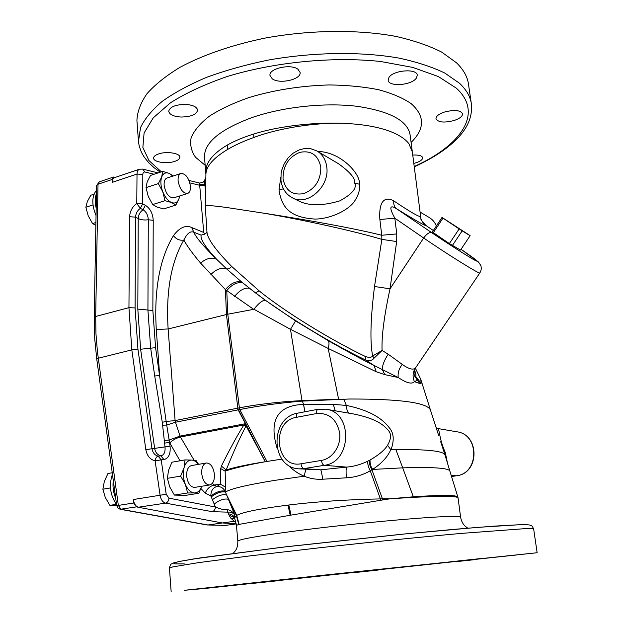 <?xml version="1.0" encoding="UTF-8"?>
<svg xmlns="http://www.w3.org/2000/svg" width="623" height="623" viewBox="0 0 623 623"><rect width="100%" height="100%" fill="white"/><g stroke="black" fill="none" stroke-linecap="round" stroke-linejoin="round"><path stroke-width="0.93" d="M471.229 102.912L468.605 85.024C467.733 77.205 463.683 69.784 456.457 62.759L441.715 52.114C429.107 45.736 413.874 40.511 396.01 36.43C358.435 29.39 310.869 29.795 265.92 37.925C232.675 44.677 203.02 54.933 180.039 67.284C166.022 75.811 154.979 84.65 146.911 93.793C140.603 102.927 137.278 111.821 136.92 120.473L137.021 121.944M444.113 112.148C438.724 114.087 436.014 116.267 435.975 118.674C438.109 122.443 444.222 123.035 454.307 120.441C459.751 118.526 462.515 116.337 462.578 113.869C460.452 110.084 454.299 109.508 444.113 112.148M413.828 163.428C419.528 161.902 422.48 160.025 422.674 157.798C422.254 155.999 419.653 155.065 414.863 154.995L412.753 155.088M174.596 161.435C178.069 160.282 179.821 158.857 179.852 157.152C180.125 153.227 166.73 151.085 158.748 153.881C155.345 155.041 153.624 156.459 153.608 158.133C153.414 162.112 166.676 164.137 174.596 161.435M181.059 117.038C191.043 116.828 196.564 114.523 197.631 110.115C196.907 106.837 192.834 104.937 185.413 104.399C175.328 104.625 169.768 106.93 168.732 111.315C169.511 114.632 173.615 116.54 181.059 117.038M272.235 78.802C279.478 84.424 301.33 79.542 300.115 72.502L298.043 69.309C291.066 63.499 268.63 68.452 269.977 75.445L272.235 78.802M388.962 77.439L388.16 80.063C388.184 87.095 411.593 85.429 416.343 78.116L417.27 75.305C417.363 68.257 393.292 70.025 388.962 77.439M205.925 173.583L205.847 172.696C205.325 163.024 212.513 153.795 227.418 144.995C234.7 140.876 243.453 137.224 253.67 134.054L253.732 134.038C280.872 125.41 319.77 121.664 347.907 123.556C320.308 121.781 280.965 127.302 253.896 137.449L253.732 134.038M203.16 182.189L203.191 182.15C204.071 181.207 204.617 181.861 204.811 184.12L205.567 191.884M205.746 182.96L204.811 184.12L199.656 184.727L199.703 185.28L204.99 185.249M205.754 182.812L204.336 180.826L203.191 182.15L199.773 183.1L199.656 184.727M207 232.395L204.671 234.201L203.721 232.441L191.658 227.52C185.677 224.778 179.595 227.488 173.412 235.658C159.659 258.646 153.951 289.913 156.28 329.458L159.659 375.428L154.714 376.019L162.276 422.293L165.017 446.94C165.438 452.049 164.075 455.024 160.921 455.865L158.187 456.145C156.552 456.589 155.532 458.154 155.119 460.833L161.209 459.883L158.187 456.145C154.839 455.296 152.767 452.812 151.989 448.7L137.94 349.145L135.082 307.941L135.58 217.131C135.791 213.44 137.372 210.512 140.346 208.339L143.056 209.741C140.05 211.898 138.438 214.834 138.228 218.556C141.047 219.896 144.411 220.293 148.305 219.755L147.924 310.052L150.673 348.21L154.714 376.019M115.489 177.314L113.487 177.049L112.249 179.44L112.21 182.375C112.304 179.798 113.129 178.201 114.687 177.586L139.466 169.222L142.659 169.098L144.957 172.018C143.64 171.831 142.932 172.649 142.831 174.479L142.636 203.908L136.772 203.526L140.346 208.339L142.636 203.908L145.377 205.302C150.166 208.409 152.783 213.416 153.227 220.316L152.861 310.495L155.579 347.681L166.154 421.467L162.276 422.293M205.279 206.283L205.271 206.127C205.403 205.06 212.825 205.559 227.543 207.638L256.411 212.061C287.382 216.695 347.938 229.217 381.868 239.372L374.509 286.502C370.498 318.68 369.875 341.856 372.647 356.021C371.316 357.618 368.863 357.758 365.288 356.442C329.154 339.122 283.683 310.861 259.059 290.793L231.592 266.364C216.321 250.851 208.137 239.691 207.031 232.885L205.271 206.151L205.933 173.794C206.4 166.014 213.596 157.915 227.52 149.489C234.77 145.19 243.546 141.18 253.841 137.473L253.896 137.449M205.917 174.627L204.484 156.98C204.251 142.589 220.106 129.436 252.058 117.537C282.99 106.852 324.902 102.367 357.026 106.307C390.169 111.283 407.863 120.854 410.113 135.012L412.231 151.062M139.466 169.222C137.917 169.838 137.099 171.45 137.021 174.058L136.772 203.526C132.317 206.797 129.934 211.197 129.615 216.734L135.58 217.131L138.228 218.556L137.815 309.109L140.619 349.23L154.644 448.428C155.439 452.571 157.526 455.047 160.921 455.865L163.974 459.595L161.209 459.883L166.201 494.234L168.958 498.174C168.755 500.869 167.61 502.52 165.523 503.127L212.147 511.662L228.158 512.161C230.526 511.787 232.714 512.651 234.715 514.777L225.09 491.181C221.072 490.27 216.321 491.866 210.847 495.955L215.418 506.99C215.254 509.536 214.164 511.101 212.147 511.662M166.201 494.234L160.095 495.238L155.119 460.833C150.081 459.533 146.981 455.795 145.821 449.619L131.819 349.885L96.69 358.622L116.727 505.674L133.727 502.995L133.252 499.537C133.984 503.672 135.65 506.234 138.267 507.231L165.523 503.127C162.728 502.302 160.921 499.669 160.095 495.238L133.252 499.537M138.267 507.231L136.414 506.881L133.727 502.995M236.265 523.803L222.372 522.97L138.618 507.317M96.588 185.553L98.021 184.237L112.249 179.44M116.727 505.674L117.872 508.041L120.192 509.279L136.414 506.881M113.285 480.411C112.514 486.61 113.331 492.583 115.722 498.338M112.444 474.22C108.768 485.083 110.154 495.23 116.587 504.661M116.322 504.326L109.897 505.346L116.711 505.572M110.458 487.926L102.873 489.203L105.287 497.473L109.897 505.346M112.241 472.756L107.943 473.519L104.321 481.509L102.873 489.203M96.176 208.144C94.852 202.467 94.945 197.569 96.448 193.442M96.043 215.55C91.604 204.624 91.76 196.198 96.503 190.264M95.919 222.497L92.554 223.564L95.864 225.339M92.991 204.92L85.865 207.249L88.186 215.753L92.554 223.564M94.026 194.181L90.818 195.248L87.321 201.556L85.865 207.249M234.77 518.243L234.591 517.814L236.724 515.385C242.978 512.051 260.071 508.625 288.005 505.105L288.838 505.004C316.601 501.616 347.206 499.576 380.653 498.898L390.31 498.75L413.329 496.804L413.407 497.333L390.31 498.75L382.834 499.926L290.186 515.252L239.107 524.379L236.452 525.353M235.073 519.045L230.72 518.11L228.376 513.936L227.107 509.793C229.801 509.669 232.332 511.327 234.715 514.777L234.544 517.705C233.267 515.198 231.211 513.936 228.376 513.936M235.759 521.272L234.279 521.287L230.72 518.11M235.93 521.988L234.279 521.287L222.372 522.97M173.412 235.658C176.293 239.294 179.782 240.758 183.863 240.042C171.06 261.948 165.819 291.595 168.132 328.975L175.094 420.58L166.154 421.467L169.511 442.4L179.985 460.794M200.933 488.564L205.263 493.128L210.847 495.955C210.886 490.807 212.918 487.653 216.96 486.47C220.612 486.384 223.322 487.949 225.09 491.181L225.604 487.241L225.152 471.144C233.477 468.247 246.848 465.108 265.273 461.729L246.015 425.782L245.828 426.35C239.925 437.572 233.384 452.111 226.196 469.968L225.152 471.144L220.752 468.628L220.254 484.048L216.96 486.47L214.063 485.044L220.254 484.048L225.604 487.241M145.377 205.302L143.056 209.741C146.265 211.804 148.009 215.137 148.305 219.755L153.227 220.316M191.658 227.52L193.815 232.2C190.373 230.829 187.056 233.438 183.863 240.042C186.947 245.844 192.538 253.553 200.645 263.163L225.425 289.625L253.662 309.343L227.792 314.202L168.132 328.975L156.28 329.458M204.671 234.201L201.05 235.12C200.411 239.497 205.59 247.533 216.586 259.215L226.507 268.809L241.631 281.97L255.57 292.958L259.059 290.793M206.992 232.215L206.789 232.691M253.662 309.343L253.911 309.218C258.6 303.323 262.376 300.317 265.25 300.185L249.465 288.278C244.808 287.382 239.847 290.092 234.575 296.4M237.402 408.221L175.094 420.58L175.445 422.238L237.994 409.887L237.402 408.221L239.45 407.816C258.747 404.148 279.602 401.749 302.023 400.62L302.062 401.126L349.534 399.008C401.555 398.954 428.585 402.816 430.625 410.596L438.732 435.679M253.911 309.218L290.482 329.326L328.157 348.421L376.292 371.791L384.812 374.633L398.214 377.507C406.531 383.083 411.935 384.469 414.427 381.658L419.809 383.55L421.132 383.277L420.79 379.337L415.393 368.185M239.45 407.816L239.785 409.537C259.199 405.737 279.961 402.925 302.062 401.126M265.25 300.185L295.575 320.9L290.482 329.326L302.023 400.62L338.624 399.218L328.157 348.421C329.201 344.807 329.271 342.253 328.368 340.758C349.199 352.525 364.4 360.756 373.995 365.452L376.292 371.791M445.032 455.039L443.506 453.373C441.707 452.353 438.327 451.519 433.351 450.873L433.172 450.85C426.389 450.001 416.865 449.565 404.615 449.557L391.026 449.736C394.445 440.103 393.837 432.759 389.211 427.705C385.014 422.044 374.633 411.141 346.341 405.441L333.258 404.343L303.526 404.413C278.902 405.223 268.147 418.913 277.18 448.482M413.407 497.333C443 495.892 457.889 496.103 458.069 497.956L460.615 517.254M457.921 497.216L449.915 471.229C449.269 468.06 433.53 466.931 402.707 467.842L413.329 496.804C442.408 494.818 457.274 494.958 457.921 497.216L458.045 497.816M287.857 464.89C292.888 470.069 298.324 473.838 304.164 476.198C309.888 478.596 316.048 479.609 322.652 479.219L346.38 477.818C354.658 477.413 362.625 475.076 370.272 470.809L372.803 469.29C381.603 463.473 387.607 456.924 390.808 449.658L391.026 449.736M234.583 517.806L228.999 515.073M168.958 498.174L215.418 506.99C220.02 508.975 223.914 509.91 227.107 509.793M205.263 493.128C206.968 488.884 209.904 486.189 214.063 485.044L212.381 483.292M169.799 442.961C172.579 440.111 176.13 438.125 180.436 436.996L194.166 460.319M164.129 440.687L169.012 440.048L180.031 436.1L180.436 436.996L243.858 425.003C237.316 435.352 229.825 449.058 221.383 466.105L220.752 468.628M163.974 459.595C168.693 458.302 170.725 453.832 170.071 446.193L169.511 442.4L164.464 443.14M170.071 446.193L145.821 449.619M241.631 281.97C236.094 280.747 230.697 283.294 225.425 289.625L226.453 314.529L237.83 408.135L238.165 409.856L245.431 423.695L180.031 436.1L175.445 422.238L166.691 425.065L162.619 425.198M201.05 235.12L193.815 232.2C195.832 237.246 203.425 246.249 216.586 259.215C211.22 257.128 205.909 258.444 200.645 263.163M238.516 409.786L239.785 409.537L266.956 461.448L265.273 461.729L238.516 409.786M245.322 423.258L246.015 425.782L243.858 425.003L245.828 426.35M245.431 423.695L244.2 424.769M302.124 400.62L303.58 404.413L304.904 411.78M303.526 404.413L304.849 411.787M333.258 404.343L335.244 410.814M322.652 479.219C321.935 473.799 321.281 470.669 320.705 469.828L346.707 467.102C353.747 466.541 360.81 464.556 367.882 461.129L369.976 460.07C378.831 454.946 384.695 450.016 387.553 445.274C391.408 438.654 391.517 433.522 387.872 429.886C383.604 425.159 376.767 418.695 353.591 413.976L326.288 409.264M387.553 445.274L390.808 449.658M346.38 477.818C345.905 471.806 346.014 468.231 346.707 467.102L324.264 465.319C351.925 462.375 353.085 411.881 325.837 409.186L317.956 409.303L297.833 413.119C269.588 417.254 270.203 467.865 299.157 468.854L303.86 468.628L324.264 465.319C322.846 464.922 321.912 463.286 321.468 460.405C332.534 458.699 341.194 445.866 339.714 433.211C336.77 419.224 329.045 412.675 316.539 413.547C316.375 411.11 316.842 409.7 317.956 409.303M299.157 468.854L320.705 469.828L303.86 468.628C302.412 468.239 301.47 466.619 301.041 463.769L321.468 460.405M221.383 466.105L226.196 469.968C234.684 467.25 247.713 464.501 265.273 461.729M436.155 427.736L438.288 428.601C439.822 432.938 439.783 440.079 445.289 452.524L444.69 453.988M445.289 452.524L447.47 463.13M516.124 555.038L496.601 557.102L516.124 555.038M205.131 588.439L537.135 552.733L321.18 575.442L184.283 590.308L205.131 588.439M192.25 589.654L214.873 587.271L192.25 589.654M225.651 585.83L206.758 587.878L225.651 585.83M352.953 572.093L321.406 575.481L352.953 572.093M481.283 558.504L450.242 561.806L481.283 558.504M458.146 561.448L476.579 559.446L458.146 561.448M354.456 572.607L378.216 570.053L354.456 572.607M250.734 583.619L276.386 580.885L250.734 583.619M255.57 292.958C281.908 313.135 329.1 342.627 365.826 360.125L373.995 365.452L398.214 377.507C397.676 373.006 399.016 368.621 402.232 364.369C408.633 368.972 413.002 370.21 415.339 368.076C412.683 372.367 412.379 376.892 414.427 381.658C416.452 380.918 417.223 379.921 416.74 378.675L415.798 376.596L421.132 383.277M415.339 368.076L415.876 367.414C413.773 371.503 413.501 374.602 415.066 376.72L419.809 383.55M402.232 364.369L388.168 354.199C384.103 360.546 382.179 365.693 382.39 369.641L384.812 374.633M365.288 356.442L365.826 360.125C369.384 361.239 372.141 360.577 374.08 358.147L382.078 350.453L372.647 356.021L374.08 358.147M374.509 286.502L390.021 288.823C384.15 315.799 381.502 336.342 382.078 350.453L388.168 354.199M256.411 212.061C286.829 216.617 347.408 226.632 381.743 235.253L381.868 239.372L396.68 241.553L390.021 288.823L423.671 237.994L394.834 218.19L396.765 233.929L396.68 241.553M426.062 225.588L426.155 225.643C421.935 221.282 420.19 218.868 420.922 218.408L420.354 216.407C418.89 216.975 410.035 211.804 393.767 200.886C386.455 196.837 378.535 198.566 379.866 219.498L381.743 235.253L396.765 233.929M280.817 177.15L278.995 189.976C281.845 209.001 291.439 217.583 315.207 219.086C328.889 218.891 345.492 212.054 353.475 202.74C358.28 195.972 360.281 189.797 359.471 184.229C360.779 174.284 340.968 151.755 317.761 151.459M379.866 219.498L394.834 218.19C389.071 207.669 389.585 204.484 396.376 208.619C394.351 207.062 393.487 204.484 393.767 200.886M420.354 216.407C421.031 220.378 423.017 223.501 426.327 225.76C424.676 225.651 414.692 219.935 396.376 208.619L431.809 232.729C429.481 232.005 426.763 233.757 423.671 237.994C447.548 254.464 480.707 275.023 479.842 272.921C481.338 270.483 481.641 267.991 480.769 265.437L478.472 261.995L461.02 249.293M426.155 225.643L433.351 230.526L426.233 225.69M433.328 232.667L432.417 231.927L442.019 217.443L469.111 234.964L470.131 235.704L460.506 250.064L449.378 243.577L433.328 232.667L442.961 218.136L459.151 228.929L449.378 243.577M470.131 235.704L462.165 230.884L452.391 245.501M459.151 228.929L462.165 230.884M442.019 217.443L442.961 218.136M292.67 197.958C285.856 194.376 281.946 188.473 280.957 180.242L281.098 173.467L281.783 170.079L284.298 163.569L288.192 157.79L293.223 153.141L299.056 149.941L304.312 148.586L310.815 148.726L316.858 150.93C322.48 154.286 325.782 159.659 326.779 167.065C329.762 186.511 307.676 206.182 292.67 197.958L298.573 200.886C308.665 206.042 322.41 206.034 339.792 200.871C352.127 194.119 357.096 188.201 354.705 183.123C355.608 178.63 350.204 172.166 338.491 163.74L317.457 151.28M201.712 486.267C200.147 490.644 197.725 492.871 194.462 492.949L187.632 492.98L174.409 495.083L185.701 495.355L198.807 493.284L194.462 492.949C190.786 492.637 187.749 489.771 185.35 484.359C183.17 478.713 182.741 473.176 184.073 467.748C185.646 462.578 188.239 460.023 191.868 460.085L196.206 460.693L198.581 464.345M201.727 486.259L198.807 493.284M174.409 495.083L169.729 486.921L167.408 478.332L168.506 470.435L171.948 462.211L185.07 459.899L191.868 460.085C194.22 460.311 196.385 461.744 198.363 464.384M206.361 462.998L191.425 465.583C188.084 466.635 186.503 470.155 186.674 476.136C187.764 483.456 190.459 487.202 194.75 487.388L209.733 484.967C213.082 483.907 214.639 480.349 214.413 474.305C213.307 466.954 210.621 463.193 206.361 462.998C203.067 464.049 201.517 467.585 201.72 473.612C202.825 480.979 205.504 484.764 209.733 484.967M167.408 478.332L180.639 476.097L184.073 467.748L185.07 459.899M187.632 492.98L185.35 484.359L180.639 476.097M175.834 205.107L163.639 208.907L157.105 207.093L152.697 204.554L164.994 200.668L171.566 202.553L175.834 205.107L179.027 198.605L179.712 195.957M173.28 175.966L169.277 173.435L162.728 171.372L161.653 177.088L158.328 183.606L146.023 187.624L148.258 196.463L152.697 204.554M158.328 183.606L162.79 191.791L164.994 200.668M162.728 171.372L150.517 175.429L147.184 181.854L146.023 187.624M172.89 176.091L169.277 173.435C165.757 172.034 163.21 173.249 161.653 177.088C160.337 181.246 160.711 186.145 162.79 191.791C165.079 197.32 168.008 200.91 171.566 202.553C175.086 203.791 177.571 202.483 179.027 198.605L179.603 195.988M180.904 173.467L166.995 178.022C164.885 178.902 163.927 181.309 164.122 185.241C165.687 193.566 168.88 197.771 173.7 197.857L187.609 193.457C189.727 192.585 190.669 190.155 190.443 186.168C188.87 177.82 185.693 173.583 180.904 173.467C178.824 174.331 177.89 176.745 178.1 180.701C179.681 189.088 182.851 193.34 187.609 193.457M138.454 141.585L140.533 127.559C144.723 118.814 151.965 110.076 162.276 101.331C174.323 92.741 189.104 84.736 206.618 77.322C225.487 70.415 246.015 64.667 268.202 60.081C313.385 52.052 361.169 51.452 398.86 58.079C416.787 61.926 432.05 66.902 444.674 72.992L459.408 83.194C466.627 89.93 470.645 97.056 471.471 104.586C472.343 116.034 468.138 126.804 458.871 136.881C448.895 147.744 434.029 157.736 414.264 166.847M161.349 171.831L148.913 160.508L142.862 147.417L144.092 132.987L153.242 117.84L170.531 102.756C185.997 92.975 204.975 84.198 227.473 76.419C274.766 62.027 333.009 56.374 380.614 61.49L412.792 67.424L438.351 76.543L456.262 88.116C484.32 113.441 460.319 145.86 414.225 166.512M205.208 165.344L195.544 157.276C191.292 151.218 189.828 144.676 191.152 137.66C194.197 130.48 200.232 123.346 209.25 116.26C219.942 109.375 233.049 103.177 248.585 97.671C273.956 90 300.831 85.756 329.224 84.938C347.276 85.172 363.746 86.768 378.62 89.735C392.155 93.395 402.995 98.029 411.141 103.628C424.972 115.855 424.956 128.79 411.094 142.449M144.957 172.018L154.107 174.238M189.851 182.889L199.703 185.28L203.721 232.441M227.52 149.489L227.418 144.995M253.841 137.473L253.67 134.054M412.356 151.973L408.883 143.664C405.791 139.622 400.753 136.04 393.767 132.909C382.257 127.855 366.994 124.74 347.992 123.564L347.907 123.556M112.21 182.375L137.021 174.058L142.831 174.479M222.325 522.954L207.95 524.979L121.041 509.279L118.339 505.432L97.461 351.956L95.973 333.998L95.685 316.461L128.945 307.669L129.615 216.734M95.685 316.461L98.021 184.237L99.283 181.854L96.588 185.514L94.198 317.481L95.685 316.461M137.94 349.145L131.819 349.885L128.945 307.669L135.082 307.941M207.148 524.971L225.448 525.407L207.148 524.971L120.192 509.279M237.83 541.278L237.822 541.177C238.726 539.425 256.98 536.154 292.592 531.364C348.646 523.881 430.719 516.327 452.173 516.475C457.921 516.444 460.74 516.74 460.631 517.363C461.417 521.241 462.936 524.192 465.202 526.217L467.772 528.164M152.861 310.495L137.815 309.109M155.579 347.681L140.619 349.23M210.886 274.579C215.908 269.315 221.11 267.392 226.507 268.809C228.47 269.253 230.167 268.443 231.592 266.364M242.783 282.92C237.371 281.736 232.029 284.306 226.749 290.637L227.792 314.202L239.59 409.576M343.756 399.102L346.341 405.441C346.559 409.576 347.579 412.185 349.417 413.259M395.916 449.642L402.707 467.842L372.593 469.446M382.834 499.926L371.954 469.835C369.828 465.934 368.98 462.772 369.408 460.366M367.882 461.129C367.391 463.512 368.185 466.736 370.272 470.809L380.879 500.246M305.815 469.321L304.164 476.198L275.039 480.333C246.599 484.959 230.074 488.884 225.471 492.108C221.453 491.197 216.711 492.785 211.228 496.889M288.838 505.004L291.003 515.112M288.005 505.105L290.186 515.252M212.404 499.716C217.879 495.589 222.621 493.992 226.64 494.942L236.724 515.385L239.107 524.379M238.734 524.465L236.382 515.579L228.431 499.296C224.42 498.322 219.67 499.903 214.203 504.038M281.954 459.12L266.956 461.448M316.539 413.547L296.353 417.34C270.81 420.969 275.335 468.924 301.041 463.769M296.353 417.34C296.198 414.926 296.696 413.524 297.833 413.119M369.976 460.07C370.117 464.563 371.059 467.639 372.803 469.29M438.335 428.608L456.807 431.794C479.578 434.184 479.336 473.605 456.355 475.793L451.184 475.38M456.581 475.754L451.527 476.502L456.472 475.785C479.702 473.457 479.905 434.402 456.807 431.794M184.315 563.901L175.429 563.916L173.49 563.13L179.276 561.487L193.301 558.995L281.775 547.274L406.539 533.771L477.008 527.416L519.006 524.761M169.44 568.137L172.758 566.907L198.503 562.639L249.114 555.996L318.345 547.913C368.785 542.314 421.304 536.995 461.55 533.381L523.811 528.74C530.617 528.491 533.903 528.615 533.677 529.122L537.135 552.726M414.365 375.077L415.798 376.596C416.203 375.287 415.782 373.13 414.536 370.132M295.575 320.9L328.368 340.758M461.02 249.301C476.284 259.76 480.73 263.319 474.36 259.97C467.094 255.921 446.753 242.9 431.809 232.729M436.365 225.985C434.761 222.146 432.253 219.234 428.826 217.256L420.089 212.077M278.995 189.976L283.418 188.792M359.471 184.229L354.705 183.123M283.037 178.676C282.92 166.053 288.418 157.308 299.538 152.425C311.048 150.073 318.127 154.94 320.79 167.026C320.931 179.954 315.324 188.8 303.962 193.566C292.428 195.606 285.451 190.646 283.037 178.676M136.92 120.473L138.532 142.332L139.334 146.545L141.577 152.58L144.31 157.269L148.663 162.665L154.013 167.642L160.275 172.189M199.773 183.1L189.026 180.468M158.141 172.898L142.706 169.113M204.336 180.826L205.855 177.493M96.69 358.622L94.634 337.798L94.198 317.481M99.283 181.854L113.487 177.049M236.281 523.896L225.448 525.407M234.591 517.814L236.444 525.282L237.822 541.177C237.885 545.265 237.052 548.481 235.323 550.841L233.212 553.317M430.446 410.035L421.117 380.419M440.702 441.746L444.923 454.697M449.915 471.229L445.04 455.078M171.161 591.842L169.433 568.044C170.134 565.248 170.764 563.908 171.325 564.025L173.264 563.013L180.102 561.307L200.466 557.881L286.51 546.714L401.446 534.277L453.373 529.402L493.72 526.155L519.286 524.737C531.481 524.558 529.55 525.205 530.991 525.524C531.583 525.244 532.47 526.404 533.662 529.013M420.813 217.731L412.356 152.028M415.876 367.414L479.827 272.952M436.45 225.845C434.799 222.115 432.261 219.249 428.826 217.256"/></g></svg>
